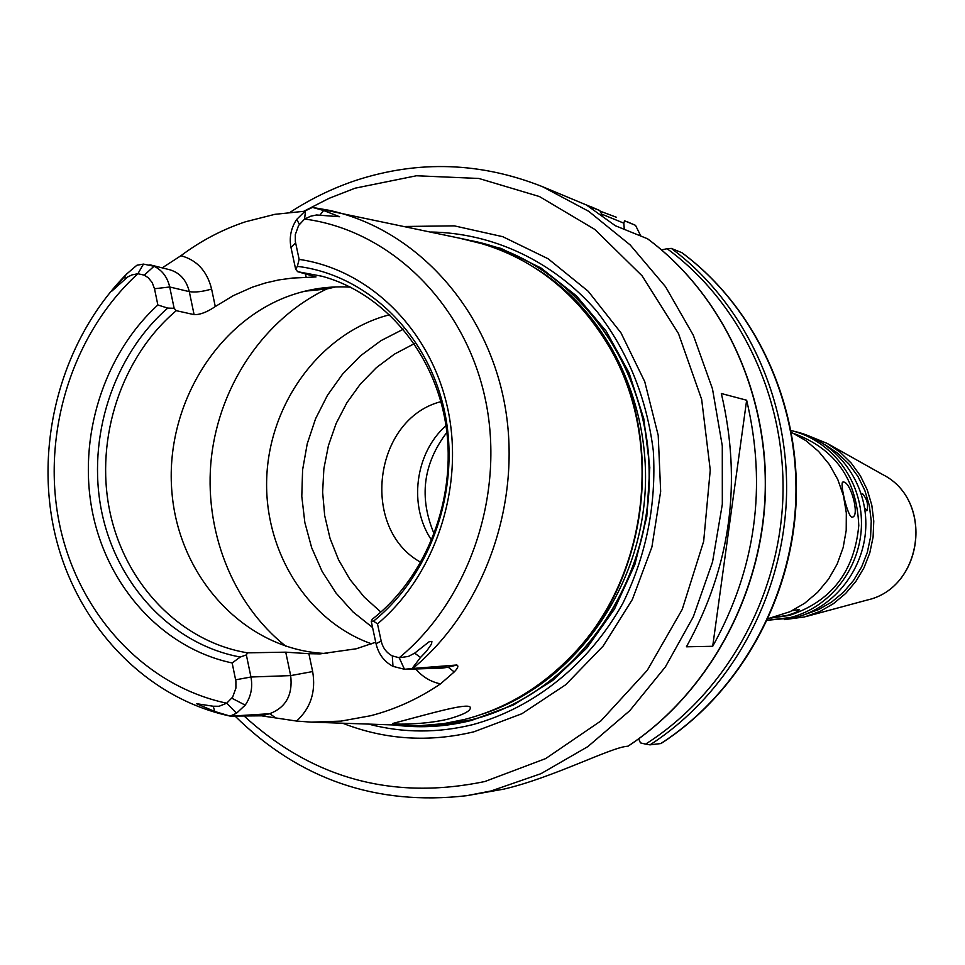 <?xml version="1.0" encoding="UTF-8"?>
<svg xmlns="http://www.w3.org/2000/svg" width="965" height="965" viewBox="0 0 965 965"><rect width="100%" height="100%" fill="white"/><g stroke="black" fill="none" stroke-linecap="round" stroke-linejoin="round"><path stroke-width="1.45" d="M773.098 617.588L787.223 615.381C795.027 613.04 799.02 611.122 799.201 609.639L792.217 610.652M843.482 482.03L842.94 482.03C839.441 481.945 847.668 516.818 851.89 517.168L852.421 517.144C860.02 516.034 850.78 481.897 843.482 482.03M794.038 433.587C835.195 448.785 856.775 479.436 858.778 525.527C854.483 571.545 831.323 601.509 789.322 615.417L771.059 618.058M791.023 430.559L791.276 430.619C831.287 440.124 861.721 479.907 861.468 523.464C861.443 567.01 830.672 607.419 790.432 617.504L767.392 620.254M768.14 618.637L790.058 611.689L804.653 603.258L817.645 592.269L828.621 579.036L837.21 563.982L843.145 547.589L846.208 530.388L846.317 512.922L843.47 495.757L837.765 479.448L829.381 464.515L818.597 451.415L805.787 440.571L791.348 432.308M807.307 435.324L827.295 443.454L840.008 452.151L851.13 462.995L860.31 475.709L867.27 489.894L871.805 505.165L873.771 521.052L873.096 537.095L869.815 552.812L864.013 567.746L855.871 581.425L845.63 593.487L833.615 603.547L820.178 611.34L804.521 616.949L784.352 619.626M767.645 620.254L795.184 617.576C835.22 607.54 865.822 567.372 865.846 524.079C866.1 480.775 835.811 441.222 796.004 431.753L791.276 430.619M409.582 725.813L425.577 726.066L442.223 724.992L471.161 719.83C570.605 695.463 649.324 590.025 649.155 476.203C649.662 362.345 571.835 261.406 473.526 241.141L470.052 240.43M413.201 725.982L442.428 724.992L471.366 719.83C570.81 695.476 649.517 590.049 649.361 476.228C649.855 362.382 572.028 261.443 473.719 241.178L473.598 241.153M376.048 643.715L381.187 641.062C382.816 647.889 386.519 652.835 392.297 655.898L399.221 657.756L404.48 669.288L392.984 666.357C384.167 661.664 378.521 654.125 376.048 643.715L371.236 621.267L372.297 619.192C426.88 576.612 456.94 498.35 445.975 425.674C434.998 352.973 384.492 293.264 322.057 276.267L297.666 271.684L295.652 269.235L291.008 247.595C289.066 237.45 290.972 228.042 296.75 219.369L305.519 210.732L304.59 219.031L310.875 216.16L316.544 214.978L339.571 216.727L323.625 210.503L312.817 207.487L466.638 239.67C527.288 253.554 574.838 289.307 609.277 346.918C665.138 441.186 647.961 579.06 570.677 656.743C539.893 688.262 504.406 709.191 464.213 719.54L443.55 723.666L418.569 725.801L311.309 722.146L341.031 721.108L370.608 715.74C395.252 709.384 418.557 698.769 440.486 683.883C430.74 681.833 422.477 676.863 415.698 668.974M404.842 226.486L454.25 225.846L502.765 236.69L548.144 258.777L588.228 291.285L620.99 332.877L644.753 381.682L658.214 435.396L660.663 491.426L651.906 547.01L632.401 599.41L603.161 646.055L565.683 684.752L521.908 713.726L473.984 731.784C428.87 742.604 385.192 739.793 342.949 723.34M458.532 237.945L500.98 248.391L540.81 267.884L576.394 295.821L606.225 331.224L629.035 372.755L643.788 418.774L649.807 467.422L646.791 516.697L634.874 564.525L614.56 608.939L586.744 648.118L552.631 680.518L513.669 704.896L471.499 720.421C446.964 726.536 422.393 728.189 397.809 725.403M389.679 314.687L383.238 316.532C317.75 336.93 269.356 404.986 266.726 478.025C263.915 551.063 307.34 621.122 371.585 643.848M350.488 287.16C331.586 285.978 313.022 288.27 294.808 294.036C217.571 318.474 164.207 406.12 171.951 492.548C179.032 579.024 246.787 651.218 327.473 653.57M414.998 717.538C439.232 711.109 470.45 702.52 470.389 707.827C470.329 711.121 463.128 714.812 448.797 718.913C424.829 724.992 392.08 724.57 392.646 723.497L414.998 717.538M162.204 267.872L180.913 255.725C200.865 240.792 222.396 229.477 245.496 221.781L274.844 214.339L304.819 211.202M176.257 310.67L194.098 314.626L189.297 291.635L169.707 286.991L174.146 308.305L176.257 310.67C121.626 356.857 94.896 437.688 109.624 510.461C124.352 583.186 179.804 641.725 247.559 652.835L285.749 652.171L308.884 653.703L312.66 671.556C316.038 691.664 310.67 708.153 296.569 721.06L311.309 722.146M296.569 721.06L261.551 715.825L230.153 716.102L236.522 713.219L226.715 703.196L232.649 697.116L235.906 688.142L235.894 681.194L232.155 662.955C163.085 648.408 107.682 587.395 92.556 512.632C77.526 437.796 103.388 354.831 157.862 304.988L167.717 308.088C113.122 355.832 86.741 437.591 101.59 511.257C116.5 584.887 171.951 644.487 240.297 657.032L232.155 662.955M864.604 508.072L866.872 510.799C868.572 504.876 867.113 499.146 862.505 493.61L861.636 495.154M602.643 216.076L599.772 210.551L542.475 186.667L588.698 211.311L630.217 244.977L665.524 286.714L693.304 335.205L712.484 388.871L722.29 445.878L722.327 504.225L712.568 561.847L693.34 616.707L665.404 666.887L629.783 710.674L587.83 746.621L541.039 773.641L491.101 790.962L466.602 795.703L503.875 789.117C552.68 777.73 609.904 747.851 626.84 746.319L627.986 746.186C707.466 693.763 761.216 596.539 765.1 494.828C768.695 393.105 722.339 294.301 647.491 238.753L647.624 238.825C722.592 294.47 768.924 393.262 765.329 494.888C761.445 596.503 707.755 693.642 628.179 746.126L627.986 746.186M180.913 255.725C196.884 259.995 207.113 271.093 211.6 289.054L215.279 306.544L233.313 295.64L252.384 287.16L265.544 282.938L278.957 279.898L292.552 278.053L306.219 277.45L305.435 273.795M297.666 271.684L316.025 276.931L306.219 277.45M308.884 653.703L320.03 653.896L356.29 648.77L375.735 642.22M299.138 259.392C369.04 269.464 430.149 329.089 447.507 407.592C464.901 486.046 435.975 574.633 377.496 623.885L373.539 621.134C431.922 574.151 461.342 487.048 444.226 409.932C427.206 332.756 366.29 274.615 297.329 266.364L299.138 259.392L295.338 241.503L295.314 234.591L298.595 225.472L304.59 219.031C388.943 230.068 463.562 301.526 484.756 396.567C506.046 491.535 470.462 599 399.221 657.756L408.424 656.417L414.685 653.148L420.499 657.467L426.651 651.061L431.572 643.957L431.886 641.375L428.955 641.87L414.685 653.148M215.279 306.544C207.113 312.129 200.044 314.831 194.098 314.626M247.559 652.835L246.352 654.909L250.948 677.008C252.878 687.394 250.96 696.754 245.207 705.125L236.522 713.219M240.297 657.032L246.352 654.909M373.539 621.134L371.236 621.267M381.187 641.062L377.496 623.885M297.329 266.364L295.652 269.235M167.717 308.088L174.146 308.305M154.497 288.74L152.217 282.612L148.296 277.763L144.255 275.146L137.886 273.734L143.447 264.096L154.038 266.256C162.204 270.224 167.428 277.136 169.707 286.991L154.497 288.74L157.862 304.988M591.34 206.896L599.772 210.551L587.383 205.678L615.356 225.738L647.491 238.753M721.337 393.527L746.645 400.222C767.078 486.734 755.764 568.747 712.701 646.285L686.417 646.791C730.614 566.974 742.254 482.548 721.337 393.527M638.697 738.852L640.434 742.881L645.585 744.124C724.546 694.209 778.514 599.374 782.82 499.653C786.873 399.908 741.12 302.781 667.117 248.729L671.326 248.403L682.014 252.758C755.185 306.954 800.069 402.972 796.149 501.342C791.951 599.687 739.094 693.377 661.097 743.46L660.76 743.557C738.587 693.57 791.541 599.76 795.739 501.221C799.671 402.67 754.714 306.641 681.785 252.637M661.568 249.887L667.117 248.729M671.326 248.403C744.968 302.974 790.371 400.077 786.379 499.761C782.12 599.422 728.623 694.305 650.012 744.847L660.76 743.557M312.37 207.439L305.519 210.732M143.447 264.096L136.873 265.254L126.91 273.783C62.46 338.643 34.185 440.679 54.523 531.968C75.041 623.113 143.857 697.623 230.153 716.102L214.797 711.495L196.426 703.678L213.217 706.235L214.797 711.495M640.832 236.051L635.525 225.352L624.584 220.816L623.824 223.156L624.295 229.356M312.817 207.487L328.703 210.237C413.732 228.21 485.793 305.061 504.406 402.803C523.03 500.485 485.347 608.529 412.791 668.468L456.783 665.006C458.797 665.802 457.941 668.106 454.226 671.942L440.486 683.883M285.966 646.309C232.034 603.74 203.277 529.363 211.456 456.964C219.851 384.589 264.663 318.51 326.797 288.969L335.651 286.931M326.797 288.969L304.964 291.177M440.896 401.657C373.407 419.027 359.716 528.965 420.873 562.366M403.346 329.198L380.982 340.645L360.548 355.759L342.563 374.143L327.461 395.312L315.579 418.714L307.232 443.779L302.6 469.871L301.792 496.336L304.844 522.535L311.695 547.806L322.165 571.521L336.037 593.077L352.973 611.906L372.574 627.515M446.879 432.38C422.996 463.827 418.774 497.711 434.214 534.043M445.975 425.674C414.841 453.152 408.243 506.058 431.693 540.328M412.791 668.468L404.48 669.288M412.055 668.54L420.499 657.467M126.91 273.783L111.711 291.237L127.609 276.991L132.036 274.88L137.886 273.734C72.423 333.444 41.314 432.766 59.167 522.511C77.152 612.16 143.508 685.669 226.715 703.196L219.139 706.247L213.217 706.235M825.196 444.805L837.777 453.273L848.79 463.888L857.885 476.36L864.785 490.317L869.296 505.346L871.25 520.991L870.587 536.793L867.354 552.269L861.612 566.95L853.567 580.411L843.446 592.245L831.565 602.1L818.296 609.699L804.014 614.826M650.012 744.847L645.585 744.124M746.645 400.222L712.701 646.285M244.121 716.018C312.72 778.743 392.96 800.588 484.852 781.529L545.647 758.599L600.833 720.964L647.262 670.349L682.243 609.373L703.666 541.329L710.252 470.003L701.664 399.426L678.467 333.528L642.135 275.881L594.886 229.477L539.435 196.546L478.881 178.465L416.422 175.763L355.192 188.163L329.017 198.356L303.903 211.239M609.277 346.918L609.796 347.822C665.355 441.596 648.275 578.723 571.401 655.995L570.677 656.743M592.426 321.321C674.535 422.417 652.473 599.555 548.072 677.418M536.528 268.873C611.038 314.867 655.609 412.369 643.595 508.507C631.653 604.669 564.525 688.238 481.004 714.558M430.812 232.022C492.826 232.939 553.222 261.117 596.587 311.019C627.745 351.163 646.659 397.797 653.317 450.92C656.453 504.574 646.321 555.321 622.908 603.173C589.157 663.884 534.284 707.779 472.838 724.619C437.929 733.171 403.467 733.086 369.474 724.341M261.551 715.825L269.657 713.714C285.917 707.502 292.926 694.812 290.67 675.609L250.948 677.008L235.653 679.818M312.66 671.556L290.67 675.609L285.749 652.171M291.008 247.595L295.579 242.842M154.038 266.256L144.255 275.146M296.75 219.369L299.355 224.326M392.984 666.357L392.297 655.898M245.207 705.125L231.89 698.226M276.183 718.129L269.657 713.714L231.612 716.114M623.824 223.156L601.955 214.218M635.477 225.328L624.584 220.816M600.532 211.311L616.358 217.246L600.532 211.311M805.715 616.635L867.125 600.061C923.203 587.902 934.132 500.147 882.758 474.599L827.295 443.454M414.311 343.673L394.516 354.083L376.422 367.617L360.428 383.961L346.905 402.719L336.158 423.406L328.426 445.577L323.878 468.676L322.624 492.198L324.686 515.575L330.018 538.277L338.534 559.772L350.018 579.543L364.239 597.106L380.873 612.051M406.41 669.288L442.308 668.094L448.243 667.225L414.407 668.335M454.226 671.942L448.243 667.225L456.783 665.006M211.6 289.054C202.578 291.683 195.147 292.552 189.297 291.635C186.438 280.043 179.9 272.745 169.659 269.73L149.877 264.796M591.979 207.33L592.365 209.055M319.873 215.171L323.625 210.503M125.148 279.042L124.955 275.773M542.475 186.667C480.703 162.192 418.665 160.045 356.35 180.238C333.094 187.994 311.08 198.633 290.32 212.167M235.05 716.09C299.391 779.503 376.579 806.04 466.602 795.703M867.125 600.061C923.36 587.769 934.265 500.316 882.758 474.599M635.525 225.352L627.334 221.793"/></g></svg>
